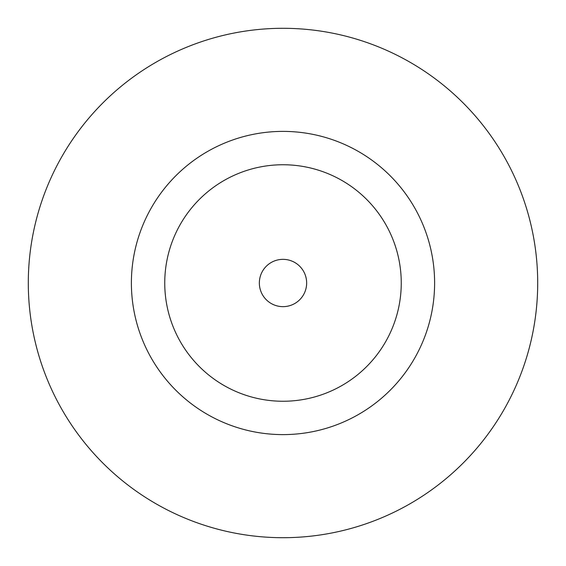 <?xml version="1.0" encoding="UTF-8"?>
<svg xmlns="http://www.w3.org/2000/svg" width="566" height="566" viewBox="0 0 566 566"><rect width="100%" height="100%" fill="white"/><g stroke="black" fill="none" stroke-linecap="round" stroke-linejoin="round"><path stroke-width="0.85" d="M306.652 283A23.652 23.652 0 0 0 283 259.348A23.652 23.652 0 0 0 259.348 283A23.652 23.652 0 0 0 283 306.652A23.652 23.652 0 0 0 306.652 283M434.61 283A151.61 151.61 0 0 0 283 131.39A151.61 151.61 0 0 0 131.39 283A151.61 151.61 0 0 0 283 434.61A151.61 151.61 0 0 0 434.61 283M537.7 283A254.7 254.7 0 0 0 283 28.3A254.7 254.7 0 0 0 28.3 283A254.7 254.7 0 0 0 283 537.7A254.7 254.7 0 0 0 537.7 283M164.748 283A118.252 118.252 0 0 0 283 401.252A118.252 118.252 0 0 0 401.252 283A118.252 118.252 0 0 0 283 164.748A118.252 118.252 0 0 0 164.748 283"/></g></svg>

